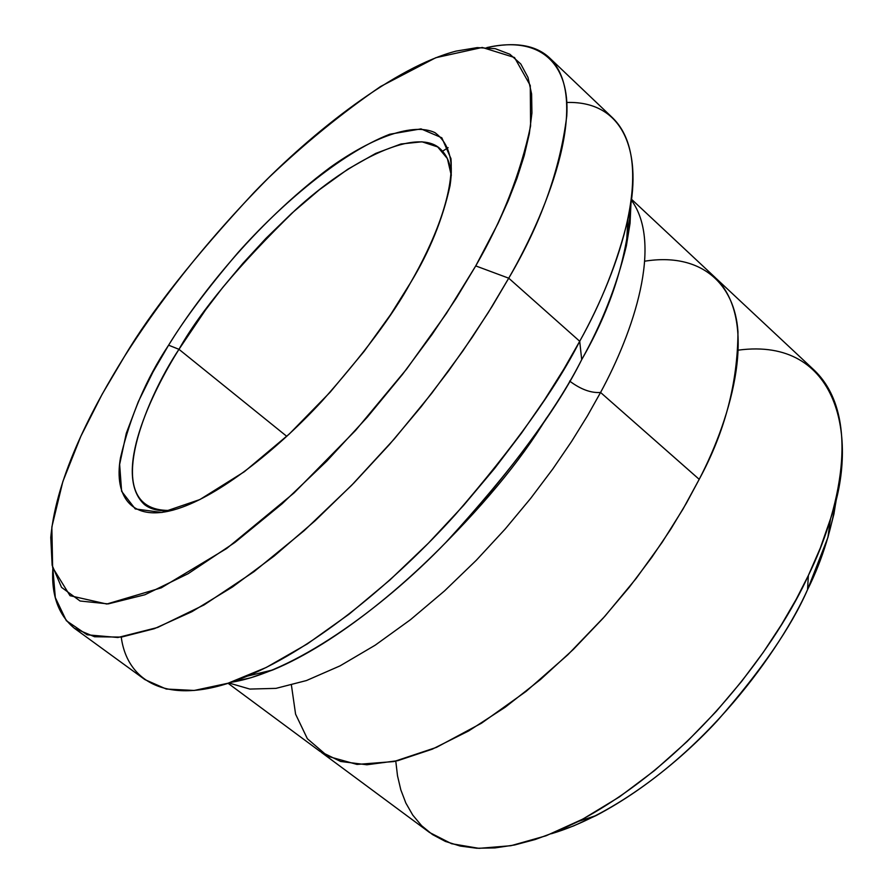 <?xml version="1.0" encoding="UTF-8"?>
<svg xmlns="http://www.w3.org/2000/svg" width="893" height="893" viewBox="0 0 893 893"><rect width="100%" height="100%" fill="white"/><g stroke="black" fill="none" stroke-linecap="round" stroke-linejoin="round"><path stroke-width="1.34" d="M172.215 510.361C96.6 513.966 146.162 398.144 178.968 349.319L168.598 345.189C146.307 378.654 130.266 416.194 120.477 457.808C113.545 496.954 132.064 525.385 182.15 507.224C224.355 491.943 280.045 446.645 321.793 401.348C363.373 354.488 392.965 314.95 410.546 282.746L390.676 314.492L364.121 351.373L330.176 392.161L289.377 433.92L244.336 471.727L199.876 499.555L161.934 512.482L135.267 508.932L121.615 491.306L119.64 464.416L126.304 433.261L138.315 401.671L153.016 371.957L168.598 345.189C184.416 319.259 207.489 288.472 237.828 252.808C280.19 205.055 340.211 153.484 389.716 134.251L421.016 128.882L441.812 137.779L450.976 158.664C453.756 194.908 433.027 243.8 410.546 282.746C429.466 251.703 442.615 219.388 450.016 185.789C453.923 160.718 448.9 142.98 434.913 132.611C413.459 122.486 373.028 136.796 330.053 167.504C252.686 225.203 195.511 301.454 168.598 345.189L178.968 349.319C151.866 392.384 111.915 474.529 144.476 504.578C151.073 509.713 160.316 511.644 172.215 510.361M566.787 102.472C626.116 100.708 642.737 155.996 627.913 219.31C617.454 261.984 601.391 302.638 579.713 341.271L508.731 278.192L475.735 265.913L456.278 298.229L432.045 334.507L402.475 374.424L367.324 417.131L326.849 461.045L282.076 503.819L234.926 542.442L188.155 573.686L144.923 594.749L108.187 603.902L80.091 601.011L61.517 587.348L52.14 565.269L50.767 537.463C56.326 475.109 94.223 405.02 124.373 356.608L102.182 394.181L80.872 436.231L62.867 481.483L51.85 526.97L52.631 567.479L70.022 595.698L106.792 604.025L161.231 587.851L226.699 548.481L294.087 492.914L355.548 430.448L406.661 369.032L446.366 313.521L475.735 265.913C502.19 220.158 520.474 173.51 530.598 125.958L530.263 85.494L514.513 57.509L482.242 47.452L435.806 57.71L380.608 86.487C341.695 113.244 304.457 143.594 268.893 177.54C201.003 245.876 154.255 309.369 124.373 356.608C150.738 311.914 193.937 257.217 253.958 192.542C314.191 130.099 395.878 66.763 456.066 51.113L477.208 47.608L495.269 48.68L509.87 54.239L520.786 63.983L527.997 77.434L531.614 93.999L531.927 113.009L529.315 133.805L524.18 155.75L516.991 178.265L508.173 200.892L498.127 223.228L475.735 265.913L508.731 278.192C540.578 224.277 559.911 170.262 566.754 116.146C569.957 65.903 542.531 34.916 486.83 47.586C514.948 41.525 535.9 44.996 549.686 58C590.24 98.063 551.014 204.832 508.731 278.192L579.713 341.271L581.7 359.645C601.759 323.791 616.65 285.86 626.373 245.843L630.056 223.339L631.027 201.952C628.025 255.197 611.582 307.761 581.7 359.645C556.785 409.842 511.555 470.711 446.02 542.252C380.139 610.879 291.743 673.121 230.673 682.364L251 677.709L273.012 669.873C336.895 643.395 411.751 581.231 466.626 520.306C521.032 457.417 559.386 403.859 581.7 359.645L579.713 341.271C620.311 268.335 656.467 161.064 612.855 118.088L549.686 58M442.727 151.129L448.107 147.646M807.54 589.681L827.889 537.519L833.928 514.022L837.734 490.123C832.801 526.122 822.732 559.297 807.54 589.681C791.365 626.919 761.283 670.621 717.291 720.796C672.619 769.174 609.272 816.66 551.394 833.727L573.585 825.936L596.234 815.499C705.47 757.777 781.23 648.34 807.54 589.681L808.366 575.449L807.54 589.681M738.277 350.145C838.516 336.706 859.3 438.385 830.501 518.866L820.299 548.068L808.366 575.449C838.996 513.43 862.683 417.12 814.516 370.461L716.231 278.527M427.903 560.324C480.78 508.854 520.329 461.402 546.549 417.946C520.329 461.402 480.78 508.854 427.903 560.324M227.994 683.234L320.029 751.393L340.679 761.483L366.889 764.765L397.843 760.657L432.279 749.171L468.602 730.976L505.181 707.245L540.511 679.506L573.44 649.323L603.177 618.146L629.319 587.203L651.778 557.355L670.721 529.236L686.404 503.172L699.208 479.318L600.565 392.462C633.371 332.14 663.376 243.811 631.284 200.032C663.376 243.811 633.371 332.14 600.565 392.462L587.471 415.803L571.665 441.343L552.812 468.959L530.676 498.372L505.148 529.058L476.315 560.257L444.524 590.909L410.467 619.709L375.194 645.181L340.032 665.877L306.466 680.544L275.993 688.369L249.828 689.072L228.842 682.966L249.828 689.072L275.993 688.369L306.466 680.544L340.032 665.877L375.194 645.181L410.467 619.709L444.524 590.909L476.315 560.257L505.148 529.058L530.676 498.372L552.812 468.959L571.665 441.343L587.471 415.803L600.565 392.462C591.021 393.166 580.718 389.37 569.634 381.077C580.718 389.37 591.021 393.166 600.565 392.462L699.197 479.329C731.947 416.584 759.463 320.542 715.047 277.388L631.407 199.161M286.776 436.342L178.968 349.319L286.776 436.342M644.746 261.191C701.485 252.15 734.827 283.996 737.964 331.749C737.763 382.874 724.837 432.056 699.208 479.318L682.989 509.11L662.226 542.23L636.296 578.284L604.807 616.326L567.836 654.77L526.178 691.327L481.539 723.174L436.465 747.374L393.969 761.539L357.021 764.43L327.809 756.304L307.371 738.734L295.583 714.154L291.419 685.177M321.357 752.364L429.5 832.455L451.579 843.718L479.016 848.35L510.963 845.704L546.092 835.759L582.805 819.104L619.452 796.869L654.58 770.503L687.074 741.558L716.219 711.453L741.648 681.381L763.336 652.258L781.464 624.676L796.355 599.024L808.366 575.449C779.801 639.131 696.752 758.771 578.351 821.426L556.596 831.595L535.22 839.509L514.58 844.99L494.99 847.915L476.762 848.25L460.152 846.039L445.339 841.407L432.469 834.542L421.596 825.668L412.745 815.075L405.846 803.03L400.812 789.836L397.508 775.794L395.778 761.137M74.42 628.304C58.436 615.087 51.236 595.106 52.843 568.361L55.321 597.607L66.339 620.702L87.112 634.8L117.887 637.502L157.637 627.466L204.062 604.918L254.014 571.654L304.167 530.654L351.652 485.29L394.483 438.742L431.609 393.445L462.786 351.083L488.292 312.55L508.731 278.192L492.222 306.232L472.33 337.13L448.71 370.774L421.094 406.806L389.415 444.547L353.896 482.99L315.14 520.731L274.196 556.015L232.537 586.947L191.962 611.672L154.355 628.683L121.459 637.089L94.569 636.754L74.42 628.304L144.912 679.606L166.265 689.039L194.216 690.456L228.005 683.234L266.27 667.451L307.248 643.965L349.04 614.205L389.884 580.004L428.35 543.223L463.434 505.594L494.577 468.512L521.59 433.005L544.585 399.763L563.829 369.133L579.713 341.271C555.569 388.879 514.078 446.712 455.24 514.759C395.934 580.673 315.229 647.86 247.182 676.168C172.36 708.004 127.487 684.429 121.247 637.111M451.311 175.463C450.675 164.167 447.114 155.415 440.617 149.22C417.991 126.605 350.893 158.764 294.991 210.357C239.179 264.708 200.512 311.032 178.968 349.319L205.446 310.083L222.658 287.557L242.818 263.446L265.924 238.386L291.687 213.36L319.404 189.729L347.924 169.157L375.696 153.417L400.946 143.996L422.009 141.797L437.67 146.921L447.393 158.597L451.311 175.463M626.373 245.843L627.913 219.31M827.889 537.519L830.501 518.866M596.234 815.499L578.351 821.426M273.012 669.873L247.182 676.168"/></g></svg>
